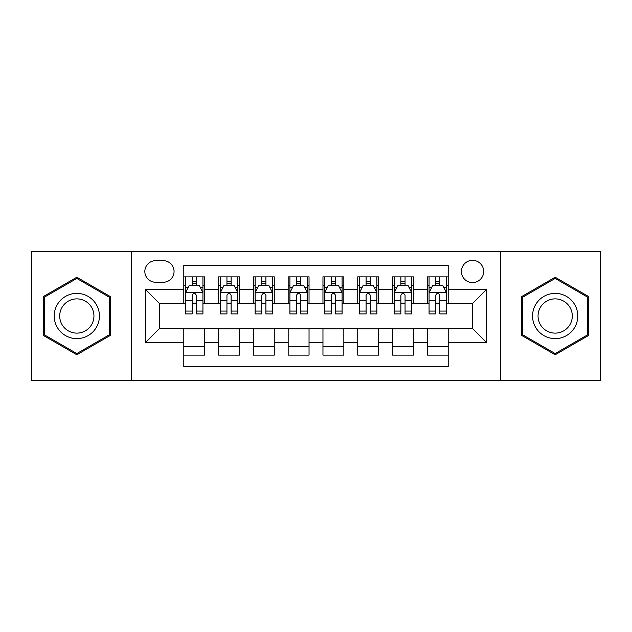 <?xml version="1.0" encoding="UTF-8"?>
<svg xmlns="http://www.w3.org/2000/svg" width="632" height="632" viewBox="0 0 632 632"><rect width="100%" height="100%" fill="white"/><g stroke="black" fill="none" stroke-linecap="round" stroke-linejoin="round"><path stroke-width="0.95" d="M472.554 260.337A11.131 11.131 0 0 0 461.415 271.468A11.131 11.131 0 0 0 472.554 282.599A11.131 11.131 0 0 0 483.685 271.468A11.131 11.131 0 0 0 472.554 260.337M500.378 380.361L600.4 380.361L600.4 251.639L500.378 251.639L500.378 380.361L131.622 380.361L131.622 251.639L31.6 251.639L31.6 380.361L131.622 380.361M448.199 276.863L427.327 276.863L427.327 289.559L413.407 289.559L413.407 303.478L427.327 303.478L427.327 289.559M413.407 289.559L413.407 276.863L392.535 276.863L392.535 289.559L378.623 289.559L378.623 303.478L392.535 303.478L392.535 289.559M378.623 289.559L378.623 276.863L357.744 276.863L357.744 289.559L343.832 289.559L343.832 303.478L357.744 303.478L357.744 289.559M343.832 289.559L343.832 276.863L322.96 276.863L322.96 289.559L309.04 289.559L309.04 303.478L322.96 303.478L322.96 289.559M309.04 289.559L309.04 276.863L288.168 276.863L288.168 289.559L274.256 289.559L274.256 303.478L288.168 303.478L288.168 289.559M274.256 289.559L274.256 276.863L253.377 276.863L253.377 289.559L239.465 289.559L239.465 303.478L253.377 303.478L253.377 289.559M239.465 289.559L239.465 276.863L218.593 276.863L218.593 303.478L204.673 303.478L204.673 276.863L183.801 276.863M183.801 355.137L204.673 355.137L204.673 328.522L218.593 328.522L218.593 355.137L239.465 355.137L239.465 328.522L253.377 328.522L253.377 342.441L239.465 342.441M253.377 342.441L253.377 355.137L274.256 355.137L274.256 328.522L288.168 328.522L288.168 342.441L274.256 342.441M288.168 342.441L288.168 355.137L309.04 355.137L309.04 328.522L322.96 328.522L322.96 342.441L309.04 342.441M322.96 342.441L322.96 355.137L343.832 355.137L343.832 328.522L357.744 328.522L357.744 342.441L343.832 342.441M357.744 342.441L357.744 355.137L378.623 355.137L378.623 328.522L392.535 328.522L392.535 342.441L378.623 342.441M392.535 342.441L392.535 355.137L413.407 355.137L413.407 328.522L427.327 328.522L427.327 342.441L413.407 342.441M155.622 282.251L163.277 282.251A10.784 10.784 0 0 0 174.061 271.468A10.784 10.784 0 0 0 163.277 260.684L155.622 260.684A10.784 10.784 0 0 0 144.839 271.468A10.784 10.784 0 0 0 155.622 282.251M500.378 251.639L131.622 251.639M448.199 289.559L448.199 265.211L183.801 265.211L183.801 303.478L159.446 303.478L159.446 328.522L183.801 328.522L183.801 366.789L448.199 366.789L448.199 328.522L472.554 328.522L472.554 303.478L448.199 303.478L448.199 289.559L486.466 289.559L486.466 342.441L448.199 342.441M183.801 342.441L145.534 342.441L145.534 289.559L183.801 289.559M427.327 342.441L427.327 355.137L448.199 355.137M183.801 285.561L185.539 285.561M192.152 285.561L196.323 285.561M202.935 285.561L204.673 285.561M183.801 303.131L185.539 303.131M192.152 303.131L196.323 303.131M202.935 303.131L204.673 303.131M183.801 328.869L204.673 328.869M183.801 346.439L204.673 346.439M218.593 303.131L220.331 303.131M226.943 303.131L231.115 303.131M237.727 303.131L239.465 303.131M218.593 285.561L220.331 285.561M226.943 285.561L231.115 285.561M237.727 285.561L239.465 285.561M218.593 328.869L239.465 328.869M218.593 346.439L239.465 346.439M253.377 328.869L274.256 328.869M253.377 346.439L274.256 346.439M253.377 285.561L255.123 285.561M261.727 285.561L265.906 285.561M272.51 285.561L274.256 285.561M253.377 303.131L255.123 303.131M261.727 303.131L265.906 303.131M272.51 303.131L274.256 303.131M288.168 328.869L309.04 328.869M288.168 346.439L309.04 346.439M288.168 285.561L289.906 285.561M296.519 285.561L300.69 285.561M307.302 285.561L309.04 285.561M288.168 303.131L289.906 303.131M296.519 303.131L300.69 303.131M307.302 303.131L309.04 303.131M322.96 328.869L343.832 328.869M322.96 346.439L343.832 346.439M322.96 285.561L324.698 285.561M331.31 285.561L335.481 285.561M342.094 285.561L343.832 285.561M322.96 303.131L324.698 303.131M331.31 303.131L335.481 303.131M342.094 303.131L343.832 303.131M357.744 328.869L378.623 328.869M357.744 346.439L378.623 346.439M357.744 285.561L359.49 285.561M366.094 285.561L370.273 285.561M376.877 285.561L378.623 285.561M357.744 303.131L359.49 303.131M366.094 303.131L370.273 303.131M376.877 303.131L378.623 303.131M392.535 328.869L413.407 328.869M392.535 346.439L413.407 346.439M392.535 285.561L394.273 285.561M400.886 285.561L405.057 285.561M411.669 285.561L413.407 285.561M392.535 303.131L394.273 303.131M400.886 303.131L405.057 303.131M411.669 303.131L413.407 303.131M427.327 328.869L448.199 328.869M427.327 346.439L448.199 346.439M427.327 285.561L429.065 285.561M435.677 285.561L439.848 285.561M446.461 285.561L448.199 285.561M427.327 303.131L429.065 303.131M435.677 303.131L439.848 303.131M446.461 303.131L448.199 303.131M159.446 303.478L145.534 289.559M159.446 328.522L145.534 342.441M486.466 289.559L472.554 303.478M486.466 342.441L472.554 328.522M76.828 354.765L110.395 335.379L110.395 296.621L76.828 277.235L43.253 296.621L43.253 335.379L76.828 354.765M588.748 296.621L555.173 277.235L521.605 296.621L521.605 335.379L555.173 354.765L588.748 335.379L588.748 296.621M196.323 281.382L192.152 281.382M202.935 311.078L196.323 311.078L196.323 313.914L202.935 313.914L202.935 292.695L199.459 285.735L189.023 285.735L185.539 292.695L185.539 313.914L192.152 313.914L192.152 311.078L185.539 311.078M185.539 292.695L185.539 276.863M202.935 292.695L202.935 276.863M192.152 285.735L192.152 276.863M196.323 276.863L196.323 285.735M196.323 311.078L196.323 295.302C194.933 292.624 193.542 292.624 192.152 295.302L192.152 311.078M76.828 293.39A22.61 22.61 0 0 0 54.21 316A22.61 22.61 0 0 0 76.828 338.61A22.61 22.61 0 0 0 99.437 316A22.61 22.61 0 0 0 76.828 293.39M76.828 298.881A17.119 17.119 0 0 0 59.708 316A17.119 17.119 0 0 0 76.828 333.119A17.119 17.119 0 0 0 93.947 316A17.119 17.119 0 0 0 76.828 298.881M109.352 334.778L76.828 353.557L44.295 334.778L44.295 297.222L76.828 278.443L109.352 297.222L109.352 334.778M535.588 304.695A22.61 22.61 0 0 0 543.868 335.584A22.61 22.61 0 0 0 574.757 327.305A22.61 22.61 0 0 0 566.477 296.416A22.61 22.61 0 0 0 535.588 304.695M540.344 307.436A17.119 17.119 0 0 0 546.617 330.828A17.119 17.119 0 0 0 570.001 324.564A17.119 17.119 0 0 0 563.736 301.172A17.119 17.119 0 0 0 540.344 307.436M587.705 297.222L587.705 334.778L555.173 353.557L522.648 334.778L522.648 297.222L555.173 278.443L587.705 297.222M231.115 281.382L226.943 281.382M237.727 311.078L231.115 311.078L231.115 313.914L237.727 313.914L237.727 292.695L234.243 285.735L223.807 285.735L220.331 292.695L220.331 313.914L226.943 313.914L226.943 311.078L220.331 311.078M220.331 292.695L220.331 276.863M237.727 292.695L237.727 276.863M226.943 285.735L226.943 276.863M231.115 276.863L231.115 285.735M231.115 311.078L231.115 295.302C229.724 292.624 228.334 292.624 226.943 295.302L226.943 311.078M265.906 281.382L261.727 281.382M272.51 311.078L265.906 311.078L265.906 313.914L272.51 313.914L272.51 292.695L269.035 285.735L258.599 285.735L255.123 292.695L255.123 313.914L261.727 313.914L261.727 311.078L255.123 311.078M255.123 292.695L255.123 276.863M272.51 292.695L272.51 276.863M261.727 285.735L261.727 276.863M265.906 276.863L265.906 285.735M265.906 311.078L265.906 295.302C264.516 292.624 263.125 292.624 261.727 295.302L261.727 311.078M300.69 281.382L296.519 281.382M307.302 311.078L300.69 311.078L300.69 313.914L307.302 313.914L307.302 292.695L303.826 285.735L293.39 285.735L289.906 292.695L289.906 313.914L296.519 313.914L296.519 311.078L289.906 311.078M289.906 292.695L289.906 276.863M307.302 292.695L307.302 276.863M296.519 285.735L296.519 276.863M300.69 276.863L300.69 285.735M300.69 311.078L300.69 295.302C299.299 292.624 297.909 292.624 296.519 295.302L296.519 311.078M335.481 281.382L331.31 281.382M342.094 311.078L335.481 311.078L335.481 313.914L342.094 313.914L342.094 292.695L338.61 285.735L328.174 285.735L324.698 292.695L324.698 313.914L331.31 313.914L331.31 311.078L324.698 311.078M324.698 292.695L324.698 276.863M342.094 292.695L342.094 276.863M331.31 285.735L331.31 276.863M335.481 276.863L335.481 285.735M335.481 311.078L335.481 295.302C334.091 292.624 332.701 292.624 331.31 295.302L331.31 311.078M370.273 281.382L366.094 281.382M376.877 311.078L370.273 311.078L370.273 313.914L376.877 313.914L376.877 292.695L373.401 285.735L362.966 285.735L359.49 292.695L359.49 313.914L366.094 313.914L366.094 311.078L359.49 311.078M359.49 292.695L359.49 276.863M376.877 292.695L376.877 276.863M366.094 285.735L366.094 276.863M370.273 276.863L370.273 285.735M370.273 311.078L370.273 295.302C368.883 292.624 367.492 292.624 366.094 295.302L366.094 311.078M405.057 281.382L400.886 281.382M411.669 311.078L405.057 311.078L405.057 313.914L411.669 313.914L411.669 292.695L408.193 285.735L397.757 285.735L394.273 292.695L394.273 313.914L400.886 313.914L400.886 311.078L394.273 311.078M394.273 292.695L394.273 276.863M411.669 292.695L411.669 276.863M400.886 285.735L400.886 276.863M405.057 276.863L405.057 285.735M405.057 311.078L405.057 295.302C403.666 292.624 402.276 292.624 400.886 295.302L400.886 311.078M439.848 281.382L435.677 281.382M446.461 311.078L439.848 311.078L439.848 313.914L446.461 313.914L446.461 292.695L442.977 285.735L432.541 285.735L429.065 292.695L429.065 313.914L435.677 313.914L435.677 311.078L429.065 311.078M429.065 292.695L429.065 276.863M446.461 292.695L446.461 276.863M435.677 285.735L435.677 276.863M439.848 276.863L439.848 285.735M439.848 311.078L439.848 295.302C438.458 292.624 437.067 292.624 435.677 295.302L435.677 311.078M218.593 342.441L204.673 342.441M218.593 289.559L204.673 289.559M202.848 292.521L185.626 292.521M185.539 287.647L188.06 287.647M200.415 287.647L202.935 287.647M192.152 300.753L185.539 300.753M202.935 300.753L196.323 300.753M196.323 283.602L192.152 283.602M237.64 292.521L220.418 292.521M220.331 287.647L222.851 287.647M235.207 287.647L237.727 287.647M226.943 300.753L220.331 300.753M237.727 300.753L231.115 300.753M231.115 283.602L226.943 283.602M272.424 292.521L255.21 292.521M255.123 287.647L257.643 287.647M269.99 287.647L272.51 287.647M261.727 300.753L255.123 300.753M272.51 300.753L265.906 300.753M265.906 283.602L261.727 283.602M307.215 292.521L289.993 292.521M289.906 287.647L292.426 287.647M304.782 287.647L307.302 287.647M296.519 300.753L289.906 300.753M307.302 300.753L300.69 300.753M300.69 283.602L296.519 283.602M342.007 292.521L324.785 292.521M324.698 287.647L327.218 287.647M339.574 287.647L342.094 287.647M331.31 300.753L324.698 300.753M342.094 300.753L335.481 300.753M335.481 283.602L331.31 283.602M376.791 292.521L359.576 292.521M359.49 287.647L362.01 287.647M374.357 287.647L376.877 287.647M366.094 300.753L359.49 300.753M376.877 300.753L370.273 300.753M370.273 283.602L366.094 283.602M411.582 292.521L394.36 292.521M394.273 287.647L396.793 287.647M409.149 287.647L411.669 287.647M400.886 300.753L394.273 300.753M411.669 300.753L405.057 300.753M405.057 283.602L400.886 283.602M446.374 292.521L429.152 292.521M429.065 287.647L431.585 287.647M443.941 287.647L446.461 287.647M435.677 300.753L429.065 300.753M446.461 300.753L439.848 300.753M439.848 283.602L435.677 283.602"/></g></svg>
